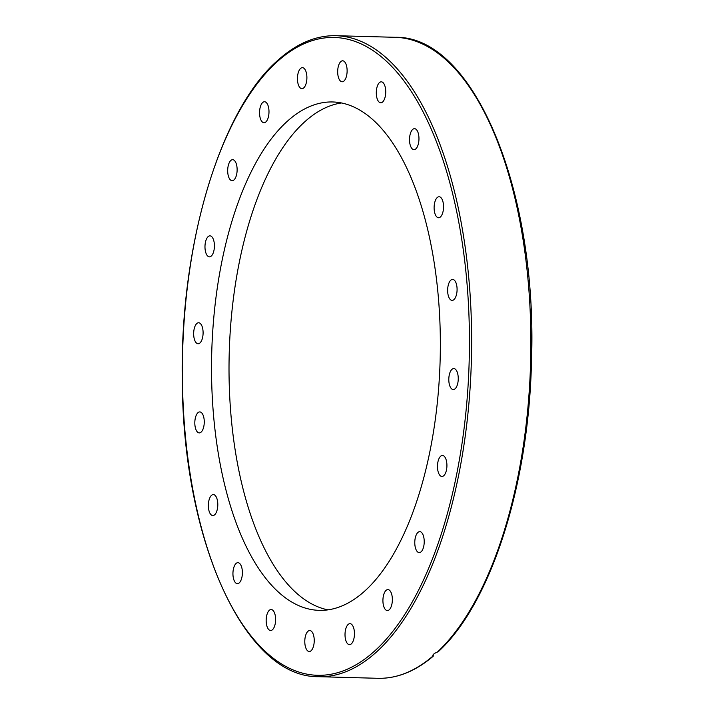 <?xml version="1.0" encoding="UTF-8"?>
<svg xmlns="http://www.w3.org/2000/svg" width="714" height="714" viewBox="0 0 714 714"><rect width="100%" height="100%" fill="white"/><g stroke="black" fill="none" stroke-linecap="round" stroke-linejoin="round"><path stroke-width="1.07" d="M198.51 343.72A10.496 4.721 91.5 0 1 198.081 343.755A10.496 4.721 91.5 0 1 193.655 333.59A10.496 4.721 91.5 0 1 198.242 322.799A10.496 4.721 91.5 0 1 198.662 322.764A10.496 4.721 91.5 0 1 203.097 332.92A10.496 4.721 91.5 0 1 198.51 343.72M208.372 256.549A10.496 4.721 91.5 0 1 205.043 245.045A10.496 4.721 91.5 0 1 209.987 235.861A10.496 4.721 91.5 0 1 211.032 236.147A10.496 4.721 91.5 0 1 214.352 247.651A10.496 4.721 91.5 0 1 209.416 256.844A10.496 4.721 91.5 0 1 208.372 256.549M229.738 179.134A10.496 4.721 91.5 0 1 227.936 167.272A10.496 4.721 91.5 0 1 232.693 159.695A10.496 4.721 91.5 0 1 235.067 161.257A10.496 4.721 91.5 0 1 236.878 173.109A10.496 4.721 91.5 0 1 232.121 180.687A10.496 4.721 91.5 0 1 229.738 179.134M260.53 119.042A10.496 4.721 91.5 0 1 260.092 107.778A10.496 4.721 91.5 0 1 264.555 101.745A10.496 4.721 91.5 0 1 268.009 105.431A10.496 4.721 91.5 0 1 268.446 116.694A10.496 4.721 91.5 0 1 263.984 122.728A10.496 4.721 91.5 0 1 260.53 119.042M297.72 82.164A10.496 4.721 91.5 0 1 302.45 67.66A10.496 4.721 91.5 0 1 306.618 74.158A10.496 4.721 91.5 0 1 301.879 88.652A10.496 4.721 91.5 0 1 297.72 82.164M337.677 72.096A10.496 4.721 91.5 0 1 342.684 60.797A10.496 4.721 91.5 0 1 347.12 70.49A10.496 4.721 91.5 0 1 342.113 81.789A10.496 4.721 91.5 0 1 337.677 72.096M376.483 89.848A10.496 4.721 91.5 0 1 381.303 81.815A10.496 4.721 91.5 0 1 385.542 94.784A10.496 4.721 91.5 0 1 380.732 102.807A10.496 4.721 91.5 0 1 376.483 89.848M410.345 133.661A10.496 4.721 91.5 0 1 414.522 128.663A10.496 4.721 91.5 0 1 418.484 134.098A10.496 4.721 91.5 0 1 418.145 144.656A10.496 4.721 91.5 0 1 413.959 149.654A10.496 4.721 91.5 0 1 409.997 144.228A10.496 4.721 91.5 0 1 410.345 133.661M435.942 199.26A10.496 4.721 91.5 0 1 439.11 196.752A10.496 4.721 91.5 0 1 443.34 203.686A10.496 4.721 91.5 0 1 441.716 215.235A10.496 4.721 91.5 0 1 438.548 217.743A10.496 4.721 91.5 0 1 434.317 210.808A10.496 4.721 91.5 0 1 435.942 199.26M450.775 280.209A10.496 4.721 91.5 0 1 452.649 279.415A10.496 4.721 91.5 0 1 457.04 287.929A10.496 4.721 91.5 0 1 453.952 299.612A10.496 4.721 91.5 0 1 452.078 300.407A10.496 4.721 91.5 0 1 447.687 291.892A10.496 4.721 91.5 0 1 450.775 280.209M453.39 368.594A10.496 4.721 91.5 0 1 453.818 368.567A10.496 4.721 91.5 0 1 458.254 378.732A10.496 4.721 91.5 0 1 453.667 389.523A10.496 4.721 91.5 0 1 453.247 389.558A10.496 4.721 91.5 0 1 448.803 379.402A10.496 4.721 91.5 0 1 453.39 368.594M443.528 455.773A10.496 4.721 91.5 0 1 446.857 467.277A10.496 4.721 91.5 0 1 441.921 476.461A10.496 4.721 91.5 0 1 440.877 476.167A10.496 4.721 91.5 0 1 437.548 464.671A10.496 4.721 91.5 0 1 442.484 455.478A10.496 4.721 91.5 0 1 443.528 455.773M422.161 533.188A10.496 4.721 91.5 0 1 423.964 545.05A10.496 4.721 91.5 0 1 419.216 552.627A10.496 4.721 91.5 0 1 416.833 551.065A10.496 4.721 91.5 0 1 415.03 539.213A10.496 4.721 91.5 0 1 419.778 531.635A10.496 4.721 91.5 0 1 422.161 533.188M391.379 593.28A10.496 4.721 91.5 0 1 391.808 604.544A10.496 4.721 91.5 0 1 387.354 610.577A10.496 4.721 91.5 0 1 383.9 606.882A10.496 4.721 91.5 0 1 383.463 595.628A10.496 4.721 91.5 0 1 387.916 589.586A10.496 4.721 91.5 0 1 391.379 593.28M354.18 630.159A10.496 4.721 91.5 0 1 349.449 644.653A10.496 4.721 91.5 0 1 345.29 638.164A10.496 4.721 91.5 0 1 350.021 623.67A10.496 4.721 91.5 0 1 354.18 630.159M314.231 640.226A10.496 4.721 91.5 0 1 309.224 651.525A10.496 4.721 91.5 0 1 304.789 641.832A10.496 4.721 91.5 0 1 309.796 630.533A10.496 4.721 91.5 0 1 314.231 640.226M275.425 622.474A10.496 4.721 91.5 0 1 270.606 630.507A10.496 4.721 91.5 0 1 266.358 617.539A10.496 4.721 91.5 0 1 271.177 609.515A10.496 4.721 91.5 0 1 275.425 622.474M241.564 578.661A10.496 4.721 91.5 0 1 237.378 583.659A10.496 4.721 91.5 0 1 233.416 578.224A10.496 4.721 91.5 0 1 233.764 567.666A10.496 4.721 91.5 0 1 237.941 562.668A10.496 4.721 91.5 0 1 241.903 568.094A10.496 4.721 91.5 0 1 241.564 578.661M215.958 513.063A10.496 4.721 91.5 0 1 212.79 515.57A10.496 4.721 91.5 0 1 208.559 508.636A10.496 4.721 91.5 0 1 210.184 497.078A10.496 4.721 91.5 0 1 213.361 494.579A10.496 4.721 91.5 0 1 217.591 501.514A10.496 4.721 91.5 0 1 215.958 513.063M201.125 432.113A10.496 4.721 91.5 0 1 199.26 432.907A10.496 4.721 91.5 0 1 194.86 424.393A10.496 4.721 91.5 0 1 197.948 412.71A10.496 4.721 91.5 0 1 199.822 411.916A10.496 4.721 91.5 0 1 204.213 420.43A10.496 4.721 91.5 0 1 201.125 432.113M433.184 654.667L432.827 655.827M433.291 655.327L432.898 656.086C432.505 654.756 433.987 653.426 437.343 652.096L438.708 651.293C491.143 602.937 528.913 484.297 531.502 360.945C537.74 190.361 473.578 35.441 395.27 37.306A320.613 144.058 91.5 0 1 529.252 294.873A320.613 144.058 91.5 0 1 437.343 652.096M327.842 609.836A254.282 114.258 91.5 0 1 229.631 394.904A254.282 114.258 91.5 0 1 304.958 121.612A254.282 114.258 91.5 0 1 341.551 102.959M287.465 121.139A254.282 114.258 91.5 0 1 332.822 101.968A254.282 114.258 91.5 0 1 440.163 359.178A254.282 114.258 91.5 0 1 319.131 610.354A254.282 114.258 91.5 0 1 212.683 404.088A254.282 114.258 91.5 0 1 287.465 121.139M432.898 656.086A320.613 144.058 91.5 0 1 377.929 678.3L318.694 676.693A320.613 144.058 -88.5 0 0 378.099 650.49A320.613 144.058 -88.5 0 0 470.017 293.276A320.613 144.058 -88.5 0 0 336.026 35.7C316.016 35.289 296.685 43.438 278.023 60.155C219.93 110.313 179.491 246.767 182.302 381.687C183.132 541.694 245.125 677.925 318.694 676.693M277.666 61.288A319.033 143.353 91.5 0 1 467.17 398.323A319.033 143.353 91.5 0 1 233.014 608.872A319.033 143.353 91.5 0 1 277.666 61.288M395.27 37.306L336.026 35.7M433.184 656.255C415.343 671.356 396.922 678.711 377.929 678.3"/></g></svg>
